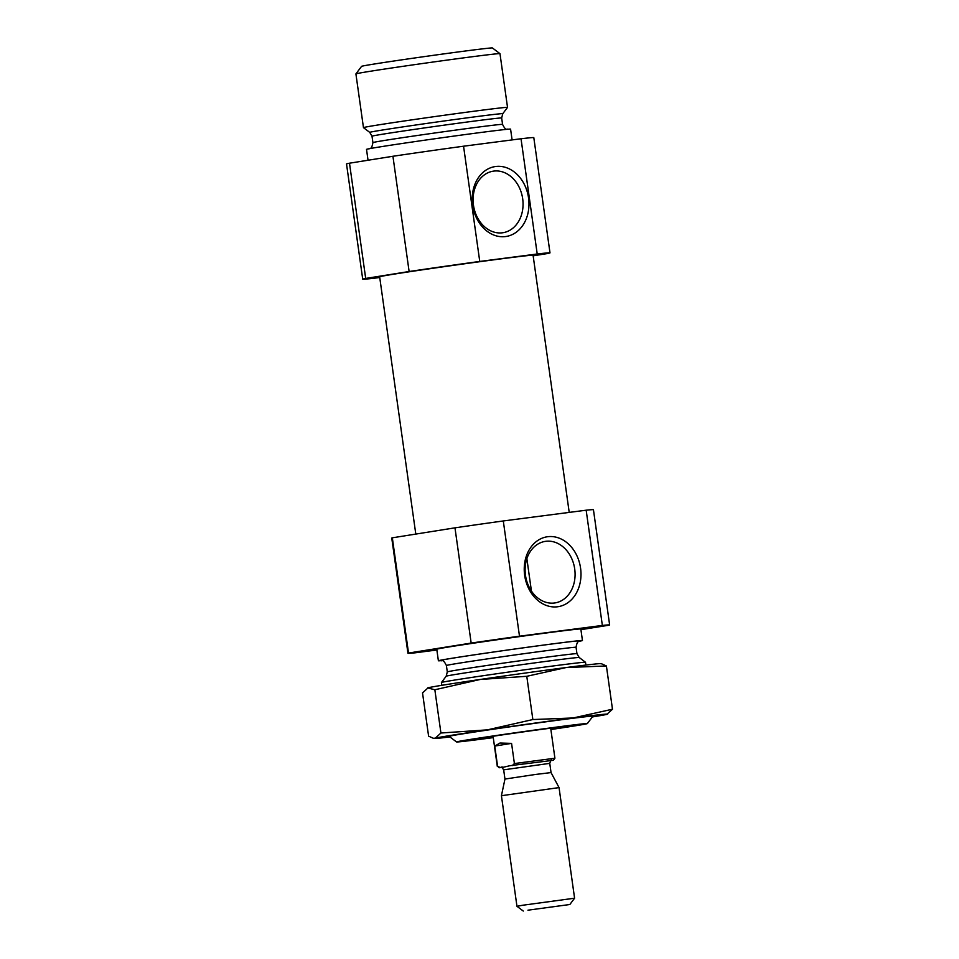 <?xml version="1.0" encoding="UTF-8"?>
<svg xmlns="http://www.w3.org/2000/svg" width="959" height="959" viewBox="0 0 959 959"><rect width="100%" height="100%" fill="white"/><g stroke="black" fill="none" stroke-linecap="round" stroke-linejoin="round"><path stroke-width="1.44" d="M545.767 541.308A31.156 24.814 -99.1 0 1 574.657 568.603A31.156 24.814 -99.1 0 1 554.997 602.923A31.156 24.814 -99.1 0 1 525.592 576.059A31.156 24.814 -99.1 0 1 545.192 541.391A31.156 24.814 -99.1 0 1 545.767 541.308M580.926 629.667L609.073 625.184A101.834 1.427 -8 0 0 609.636 624.944A101.834 1.427 -8 0 0 602.36 625.436L519.49 636.189L503.295 520.953A101.834 1.427 -8 0 0 454.974 527.834L392.327 537.819L408.522 653.055L471.169 643.069A101.834 1.427 -8 0 1 519.49 636.189M436.872 649.998L415.235 652.803A101.834 1.427 -8 0 1 407.947 653.295A101.834 1.427 -8 0 1 408.522 653.055M441.619 660.607A72.74 1.019 -8 0 1 438.383 660.763L436.765 649.243A72.74 1.019 -8 0 1 451.329 646.57A72.74 1.019 -8 0 1 531.634 634.942A72.74 1.019 -8 0 1 580.83 628.996L582.449 640.516A72.74 1.019 -8 0 1 579.284 641.259M602.36 625.436L586.165 510.2A101.834 1.427 -8 0 1 593.441 509.708L609.636 624.944M471.169 643.069L454.974 527.834M407.947 653.295L391.752 538.047A101.834 1.427 -8 0 1 392.327 537.819M586.165 510.2L503.295 520.953M379.74 277.511L375.508 278.062A94.557 1.319 -8 0 1 362.718 279.189A94.557 1.319 -8 0 1 365.691 278.434L409.121 271.517A94.557 1.319 -8 0 1 479.752 261.447L537.22 253.991A94.557 1.319 -8 0 1 549.998 252.864A94.557 1.319 -8 0 1 547.038 253.62L533.156 255.825M415.798 534.079L379.644 276.803A77.463 1.079 -8 0 1 395.168 273.962A77.463 1.079 -8 0 1 480.687 261.579A77.463 1.079 -8 0 1 533.072 255.25L569.214 512.394M537.22 253.991L521.025 138.755A94.557 1.319 -8 0 1 533.803 137.628L549.998 252.864M479.752 261.447L463.557 146.212A94.557 1.319 -8 0 0 392.926 156.269L349.496 163.198L365.691 278.434M409.121 271.517L392.926 156.269M362.718 279.189L346.523 163.953A94.557 1.319 -8 0 1 349.496 163.198M521.025 138.755L463.557 146.212M493.262 737.615A66.051 0.923 -8 0 1 456.556 741.954A66.051 0.923 -8 0 1 469.778 739.521A66.051 0.923 -8 0 1 543.13 728.9A66.051 0.923 -8 0 1 587.352 723.577A66.051 0.923 -8 0 1 550.886 729.523M493.214 737.339A48.37 0.671 -8 0 1 474.058 739.473A48.37 0.671 -8 0 1 483.744 737.711A48.37 0.671 -8 0 1 536.824 730.015A48.37 0.671 -8 0 1 569.85 726.011A48.37 0.671 -8 0 1 550.838 729.236M441.835 685.313L441.44 682.52A72.74 1.019 -8 0 1 441.44 682.508A72.74 1.019 -8 0 1 456.016 679.847A72.74 1.019 -8 0 1 535.841 668.279A72.74 1.019 -8 0 1 585.493 662.261A72.74 1.019 -8 0 1 585.505 662.273L585.901 665.066M438.383 660.763A72.74 1.019 -8 0 1 452.96 658.102A72.74 1.019 -8 0 1 533.252 646.462A72.74 1.019 -8 0 1 582.449 640.516M495.671 166.506A35.375 28.183 -99.1 0 1 527.258 215.919A35.375 28.183 -99.1 0 1 478.853 222.2A35.375 28.183 -99.1 0 1 495.671 166.506M547.697 536.716A35.375 28.183 -99.1 0 1 579.284 586.129A35.375 28.183 -99.1 0 1 530.878 592.41A35.375 28.183 -99.1 0 1 547.697 536.716M493.729 171.098A31.156 24.814 -99.1 0 1 522.631 198.393A31.156 24.814 -99.1 0 1 502.972 232.713A31.156 24.814 -99.1 0 1 473.566 205.849A31.156 24.814 -99.1 0 1 493.166 171.181A31.156 24.814 -99.1 0 1 493.729 171.098M368.04 160.237L366.518 149.388A72.74 1.019 -8 0 1 381.083 146.715A72.74 1.019 -8 0 1 461.387 135.075A72.74 1.019 -8 0 1 510.584 129.141L512.094 139.906M502.78 113.689A67.166 0.935 -8 0 0 457.791 119.108A67.166 0.935 -8 0 0 383.204 129.909A67.166 0.935 -8 0 0 369.754 132.39L363.461 127.643A72.74 1.019 -8 0 1 363.461 127.631A72.74 1.019 -8 0 1 378.026 124.97A72.74 1.019 -8 0 1 458.33 113.33A72.74 1.019 -8 0 1 507.527 107.384A72.74 1.019 -8 0 1 507.515 107.408L502.78 113.689L501.665 117.993A65.464 0.911 -8 0 0 457.395 123.339A65.464 0.911 -8 0 0 385.122 133.804A65.464 0.911 -8 0 0 372.008 136.214L372.907 142.615A65.464 0.911 -8 0 1 386.021 140.206A65.464 0.911 -8 0 1 458.294 129.741A65.464 0.911 -8 0 1 502.564 124.394C506.124 131.755 507.203 128.278 507.97 129.345M363.461 127.631L355.909 73.903A72.74 1.019 -8 0 1 355.909 73.891A72.74 1.019 -8 0 1 370.474 71.242A72.74 1.019 -8 0 1 450.298 59.662A72.74 1.019 -8 0 1 499.963 53.644A72.74 1.019 -8 0 1 499.975 53.656L507.527 107.384M355.909 73.891L361.603 66.327A66.051 0.923 -8 0 1 374.837 63.929A66.051 0.923 -8 0 1 447.314 53.416A66.051 0.923 -8 0 1 492.399 47.95L499.963 53.644M501.929 767.572L509.984 765.69L552.48 760.403M499.231 767.787L497.577 766.229L500.214 767.548M512.25 765.63L514.408 763.556L511.567 743.381L499.999 743.021L494.748 746.066L497.577 766.229M514.408 763.556L554.913 758.233L550.694 728.169M527.977 910.187L569.838 904.505L527.977 910.187M522.787 905.236L574.585 898.199L559.049 787.603L501.425 795.706L516.961 906.303L522.787 905.236M501.425 795.706L504.961 779.056L535.266 774.488L551.053 772.582L559.049 787.603M511.567 743.381L494.748 746.066M449.232 736.44A72.74 1.019 -8 0 1 449.016 736.38A72.74 1.019 -8 0 1 463.581 733.719A72.74 1.019 -8 0 1 543.405 722.151A72.74 1.019 -8 0 1 593.07 716.133A72.74 1.019 -8 0 1 592.878 716.253M592.35 716.948A87.293 1.223 172 0 0 606.819 714.371A87.293 1.223 -8 0 0 607.371 714.203L607.598 714.107M606.819 714.371L612.477 709.216L573.17 717.967A87.293 1.223 172 0 0 487.388 729.859L532.856 719.55L573.17 717.967A87.293 1.223 -8 0 1 607.371 714.203M601.713 663.844L606.4 665.966L566.086 667.548A87.293 1.223 172 0 0 480.303 679.451A87.293 1.223 172 0 0 428.182 687.747L422.523 692.901L428.601 736.152L433.3 738.274L435.266 738.166L440.924 733.012L487.388 729.859A87.293 1.223 172 0 0 435.266 738.166A87.293 1.223 172 0 0 434.727 738.466A87.293 1.223 172 0 0 449.927 736.956M428.182 687.747A87.293 1.223 172 0 0 427.63 687.915L434.847 689.761L480.303 679.451L526.779 676.299L566.086 667.548A87.293 1.223 -8 0 1 600.274 663.652L601.713 663.832M532.856 719.55L526.779 676.299M612.477 709.216L606.4 665.966M440.924 733.012L434.847 689.761M579.2 657.514L576.958 653.69A65.464 0.911 -8 0 0 532.677 659.037A65.464 0.911 -8 0 0 460.404 669.514A65.464 0.911 -8 0 0 447.302 671.911L446.187 676.215A67.166 0.935 -8 0 1 459.637 673.769A67.166 0.935 -8 0 1 533.348 663.077A67.166 0.935 -8 0 1 579.2 657.514L585.493 662.261M447.302 671.911L446.391 665.51A65.464 0.911 -8 0 1 459.505 663.113A65.464 0.911 -8 0 1 531.777 652.635A65.464 0.911 -8 0 1 576.059 647.289C577.45 639.233 579.44 642.278 579.883 641.032L579.871 641.044M441.212 660.559A71.29 0.995 -8 0 1 454.098 657.946A71.29 0.995 -8 0 1 539.27 645.671A71.29 0.995 -8 0 1 579.668 641.103M500.898 767.356C501.101 766.637 502.025 767.464 503.667 769.837L549.759 763.364C550.682 760.631 551.341 759.576 551.737 760.211L549.819 760.571M587.352 723.577L592.986 716.109M456.556 741.954L449.088 736.332M446.187 676.215L441.44 682.508M576.958 653.69L576.059 647.289M440.996 660.559L440.996 660.559C441.799 661.65 442.782 658.114 446.391 665.51M372.907 142.615C371.517 150.671 369.515 147.626 369.083 148.873M502.564 124.394L501.665 117.993M369.754 132.39L372.008 136.214M501.449 767.104L502.276 766.96M509.984 765.726L510.811 765.606M531.43 591.068L526.875 558.677M497.289 766.337L493.07 736.272M553.463 760.175L554.913 758.233M569.838 904.505L574.585 898.199M523.266 911.05L516.973 906.303M551.053 772.582L549.759 763.364M504.961 779.056L503.667 769.837M434.727 738.466L433.3 738.286"/></g></svg>
